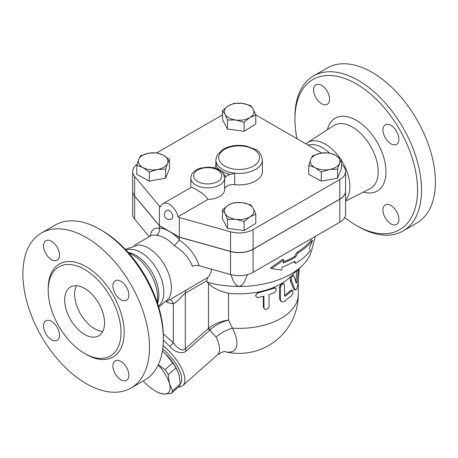 <?xml version="1.0" encoding="UTF-8"?>
<svg xmlns="http://www.w3.org/2000/svg" width="458" height="458" viewBox="0 0 458 458"><rect width="100%" height="100%" fill="white"/><g stroke="black" fill="none" stroke-linecap="round" stroke-linejoin="round"><path stroke-width="0.69" d="M313.484 75.936L327.344 67.939A89.522 51.685 60 0 1 372.102 72.37A89.522 51.685 60 0 1 430.589 151.26A89.522 51.685 60 0 1 416.866 222.994L403.006 230.992A89.522 51.685 -120 0 0 416.728 159.258A89.522 51.685 -120 0 0 358.248 80.373A89.522 51.685 -120 0 0 313.484 75.936A89.522 51.685 -120 0 0 294.946 116.916L294.946 119.223A86.699 50.059 60 0 1 356.255 83.825A86.699 50.059 60 0 1 417.559 190.013A86.699 50.059 60 0 1 356.25 225.41A86.699 50.059 60 0 1 344.731 217.498M297.03 138.722A86.699 50.059 60 0 1 294.946 119.223M356.25 225.41L358.248 226.561A89.522 51.685 -120 0 0 403.006 230.992M329.548 99.151A11.278 6.509 60 0 1 327.212 104.315A11.278 6.509 60 0 1 315.934 97.8A11.278 6.509 60 0 1 315.934 84.782A11.278 6.509 60 0 1 324.625 87.804A11.278 6.509 60 0 1 329.548 99.151M382.957 210.079A11.278 6.509 60 0 1 385.293 204.915A11.278 6.509 60 0 1 396.571 211.43A11.278 6.509 60 0 1 396.571 224.454A11.278 6.509 60 0 1 387.88 221.432A11.278 6.509 60 0 1 382.957 210.079M390.932 143.801A11.278 6.509 60 0 1 383.564 133.862A11.278 6.509 60 0 1 385.293 124.828A11.278 6.509 60 0 1 396.571 131.337A11.278 6.509 60 0 1 396.571 144.362A11.278 6.509 60 0 1 390.932 143.801M305.887 143.841A34.779 20.078 60 0 1 307.364 142.707A34.779 20.078 60 0 1 325.272 144.11A34.779 20.078 60 0 1 340.094 158.405M341.468 160.489A34.779 20.078 60 0 1 345.584 200.232M132.654 171.481L132.654 191.049A19.74 11.393 0 0 0 134.623 196.007L159.373 225.582L179.307 237.089L230.534 251.379A19.74 11.393 0 0 0 253.079 249.175L339.807 199.104A19.74 11.393 0 0 0 345.584 191.049L345.584 171.481A19.74 11.393 180 0 1 339.807 179.536L253.079 229.607A19.74 11.393 180 0 1 230.534 231.811L179.307 217.521L177.962 216.743A12.687 7.328 60 0 0 162.996 203.655A12.687 7.328 60 0 0 160.724 206.793L159.373 206.008L134.623 176.433A19.74 11.393 180 0 1 132.654 171.481A19.74 11.393 180 0 1 137.062 164.302M179.307 237.089L179.307 217.521M308.205 145.175A32.426 18.721 60 0 1 322.392 147.694A32.426 18.721 60 0 1 329.268 152.88M76.406 285.729A28.196 16.276 -120 0 0 94.577 328.718A28.196 16.276 -120 0 0 102.775 331.415M84.604 334.472A28.196 16.276 60 0 1 66.187 309.625A28.196 16.276 60 0 1 70.509 287.034A28.196 16.276 60 0 1 98.705 303.31A28.196 16.276 60 0 1 98.705 335.869A28.196 16.276 60 0 1 84.604 334.472M41.443 233.002L55.298 225.004A89.522 51.685 60 0 1 100.056 229.435L100.056 229.435A89.522 51.685 60 0 1 163.357 339.075A89.522 51.685 60 0 1 144.82 380.06L130.959 388.058A89.522 51.685 60 0 1 41.438 336.372A89.522 51.685 60 0 1 41.443 233.002A89.522 51.685 60 0 1 86.201 237.433A89.522 51.685 60 0 1 144.682 316.323A89.522 51.685 60 0 1 130.959 388.058M102.054 230.586L100.056 229.435L102.054 230.586A86.699 50.059 -120 0 1 163.357 336.773L163.357 339.075M128.738 253.051A34.779 20.078 60 0 1 133.032 255.095A34.779 20.078 60 0 1 157.249 302.429M84.604 269.436A51.456 29.707 60 0 1 118.221 314.778A51.456 29.707 60 0 1 110.338 356.015A51.456 29.707 60 0 1 58.882 326.308A51.456 29.707 60 0 1 58.876 266.888A51.456 29.707 60 0 1 84.604 269.436M120.883 299.715A11.278 6.509 60 0 1 113.515 289.777A11.278 6.509 60 0 1 115.244 280.737A11.278 6.509 60 0 1 120.883 281.298A11.278 6.509 60 0 1 128.251 291.236A11.278 6.509 60 0 1 126.523 300.271A11.278 6.509 60 0 1 120.883 299.715M112.908 365.994A11.278 6.509 60 0 1 115.244 360.83A11.278 6.509 60 0 1 123.935 363.852A11.278 6.509 60 0 1 128.858 375.205A11.278 6.509 60 0 1 126.523 380.363A11.278 6.509 60 0 1 117.832 377.346A11.278 6.509 60 0 1 112.908 365.994M51.519 321.344A11.278 6.509 60 0 1 58.887 331.283A11.278 6.509 60 0 1 57.158 340.317A11.278 6.509 60 0 1 51.519 339.762A11.278 6.509 60 0 1 44.151 329.823A11.278 6.509 60 0 1 45.88 320.783A11.278 6.509 60 0 1 51.519 321.344M59.494 255.066A11.278 6.509 60 0 1 57.158 260.23A11.278 6.509 60 0 1 48.468 257.207A11.278 6.509 60 0 1 43.544 245.854A11.278 6.509 60 0 1 45.88 240.69A11.278 6.509 60 0 1 54.571 243.713A11.278 6.509 60 0 1 59.494 255.066M125.395 249.398L138.236 244.996A32.426 18.721 60 0 1 148.438 248.121A32.426 18.721 60 0 1 168.973 298.232L158.743 307.152M126.127 250.171A32.426 18.721 60 0 1 140.898 252.472A32.426 18.721 60 0 1 161.685 279.786A32.426 18.721 60 0 1 158.434 306.133M128.2 252.444A32.426 18.721 60 0 1 135.912 255.352A32.426 18.721 60 0 1 157.506 303.202M158.325 364.728L165.006 369.675A29.255 11.942 48.4 0 1 168.298 374.781L169.477 383.672A26.787 10.935 -131.6 0 0 158.228 364.94M171.349 393.33L164.25 394.052A26.787 10.935 -131.6 0 0 169.477 383.672L172.597 390.84A29.255 11.942 48.4 0 1 171.349 393.33L179.032 386.518A29.255 11.942 -131.6 0 0 180.28 384.027L179.101 375.136L177.887 371.593L175.981 367.969A29.255 11.942 -131.6 0 0 172.689 362.862L165.39 353.822A26.787 10.935 48.4 0 1 177.738 371.255A26.787 10.935 48.4 0 1 177.819 371.438M159.098 393.044A29.255 11.942 48.4 0 1 156.859 391.859L155.434 391.035A26.787 10.935 -131.6 0 0 164.25 394.052L159.098 393.044M143.234 380.97A26.787 10.935 -131.6 0 0 145.312 383.117A26.787 10.935 -131.6 0 0 155.434 391.035M162.418 351.08A26.787 10.935 48.4 0 1 165.39 353.822L162.413 351.114M172.689 362.862L165.006 369.675M175.981 367.969L168.298 374.781M180.28 384.027L172.597 390.84M329.439 169.523L321.264 172.042L315.018 167.594A14.805 8.547 0 0 0 329.439 169.523A14.805 8.547 0 0 0 339.538 163.277L337.609 169.162L329.439 169.523M308.766 165.309L310.696 159.424A14.805 8.547 0 0 0 315.018 167.594L308.766 165.309L308.766 174.361L321.264 181.093L321.264 172.042M312.625 155.691L320.8 153.172A14.805 8.547 0 0 0 310.696 159.424L312.625 155.691M335.222 155.102L341.468 159.55L339.538 163.277A14.805 8.547 0 0 0 335.222 155.102A14.805 8.547 0 0 0 320.8 153.172L328.976 152.812L335.222 155.102M224.964 213.491L222.468 209.85L228.302 205.167A14.805 8.547 0 0 0 224.964 213.491A14.805 8.547 0 0 0 235.784 219.325L227.454 219.29L224.964 213.491M234.135 202.642L242.459 202.671A14.805 8.547 0 0 0 228.302 205.167L234.135 202.642M250.784 204.863L253.28 208.505A14.805 8.547 0 0 0 242.459 202.671L250.784 204.863M249.942 216.829L244.108 221.517L235.784 219.325A14.805 8.547 0 0 0 249.942 216.829A14.805 8.547 0 0 0 253.28 208.505L255.776 214.304L249.942 216.829M148.804 153.172L156.98 152.812L163.225 155.102A14.805 8.547 0 0 0 148.804 153.172A14.805 8.547 0 0 0 138.705 159.424L140.629 155.691L148.804 153.172M169.471 159.55L167.548 163.277A14.805 8.547 0 0 0 163.225 155.102L169.471 159.55L169.471 168.601L165.619 178.214L165.619 169.162L157.443 169.523A14.805 8.547 0 0 0 167.548 163.277L165.619 169.162M143.022 167.594L136.776 165.309L138.705 159.424A14.805 8.547 0 0 0 143.022 167.594A14.805 8.547 0 0 0 157.443 169.523L149.268 172.042L143.022 167.594M337.609 169.162L337.609 178.214L341.468 168.601L341.468 159.55M337.609 178.214L321.264 181.093M255.776 214.304L255.776 223.355L244.108 230.569L244.108 221.517M244.108 230.569L227.454 228.342L227.454 219.29M227.454 228.342L222.468 218.901L222.468 209.85M165.619 178.214L149.268 181.093L136.776 174.361L136.776 165.309M149.268 181.093L149.268 172.042M169.34 210.617A4.935 2.851 60 0 1 172.563 214.962A4.935 2.851 60 0 1 171.807 218.918A4.935 4.935 0 0 1 165.069 217.109A4.935 4.935 0 0 1 166.872 210.371A4.935 2.851 60 0 1 169.34 210.617M191.221 187.362L194.135 188.146L202.07 193.207L204.526 195.2L208.041 199.373L177.962 216.743M253.28 109.204L255.776 115.004L249.942 117.534A14.805 8.547 0 0 0 253.28 109.204A14.805 8.547 0 0 0 242.459 103.371L250.784 105.563L253.28 109.204M244.108 122.217L235.784 120.025A14.805 8.547 0 0 0 249.942 117.534L244.108 122.217L244.108 131.269L227.454 129.042L227.454 119.99L224.964 114.191A14.805 8.547 0 0 0 235.784 120.025L227.454 119.99M228.302 105.867L234.135 103.342L242.459 103.371A14.805 8.547 0 0 0 228.302 105.867A14.805 8.547 0 0 0 224.964 114.191L222.468 110.555L228.302 105.867M227.454 129.042L222.468 119.601L222.468 110.555M244.108 131.269L255.776 124.055L255.776 115.004M190.803 187.603L190.803 178.099A16.917 9.767 0 0 0 207.72 187.866A16.917 9.767 0 0 0 224.638 178.099A16.917 9.767 0 0 0 224.638 177.996L225.576 176.862A18.326 10.58 0 0 0 223.212 173.599M224.638 178.196L224.638 189.509A16.917 9.767 180 0 1 224.638 189.606A16.917 9.767 180 0 1 208.041 199.373M214.161 167.931A8.462 4.883 0 0 0 216.016 166.117A24.669 14.244 0 0 0 230.466 174.458A8.462 4.883 0 0 0 225.576 176.862M230.466 174.458L234.702 173.153A23.261 13.431 0 0 0 262.382 159.968C261.444 154.432 259.005 150.848 255.06 149.228L246.078 145.993C237.456 144.528 229.79 145.627 223.08 149.285L217.201 154.981L215.861 159.968A23.261 13.431 0 0 0 216.285 162.521L216.016 166.117M262.382 159.968L262.382 171.481A23.261 13.431 180 0 1 234.702 184.666A8.462 4.883 0 0 0 224.638 189.372M199.15 265.76C196.007 255.661 189.394 247.097 179.307 240.066L174.418 245.751C183.269 251.19 189.269 258.066 192.417 266.367C194.427 265.348 196.671 265.148 199.15 265.76L230.534 274.514A19.74 11.393 0 0 0 253.079 272.315L339.807 222.244A19.74 11.393 0 0 0 345.584 214.184L345.584 191.163A19.74 11.393 180 0 1 339.807 199.219L253.079 249.289A19.74 11.393 180 0 1 230.534 251.494L179.307 237.204L159.373 225.697L134.623 196.121A19.74 11.393 180 0 1 132.654 191.163A19.74 11.393 180 0 1 132.654 191.106M255.724 114.878L321.785 153.018M341.468 164.514A19.74 11.393 180 0 1 345.584 171.481M159.373 225.582L159.373 206.008M156.825 152.806L222.468 114.906M310.278 250.663L309.539 247.801L312.539 240.456A80.717 46.602 180 0 1 297.895 253.028L295.565 257.133A79.818 46.086 180 0 1 283.113 262.995L283.76 259.915L271.537 268.583L281.607 270.186L282.254 267.106A78.627 45.394 0 0 0 294.717 261.249L295.788 263.321A77.734 44.878 0 0 0 310.278 250.663M283.76 259.915L282.718 259.314L270.443 267.953L271.537 268.583M295.565 257.133L294.546 256.543L296.876 252.444A79.274 45.766 0 0 0 311.446 239.826L312.539 240.456M283.342 261.907A78.381 45.25 0 0 0 294.546 256.543M297.895 253.028L296.876 252.444M295.788 263.321L294.769 262.732L294.168 261.564M298.484 269.178L297.082 281.596C296.83 282.918 296.561 283.393 296.269 283.015L293.761 275.842L291.998 275.269M293.841 276.008C293.275 274.061 290.532 278.968 291.408 280.668L295.021 289.605L295.742 289.983L296.555 289.261L298.055 284.017L299.309 268.405M295.484 289.988L294.191 289.691L293.561 288.929L290.154 280.159L290.16 278.39L291.07 276.14M295.742 281.332L296.956 270.615M258.535 297.414L256.72 297.179L255.816 295.977L256.148 294.391L257.568 293.137L274.239 288.197L275.355 288.185L276.111 288.872L276.054 290.658L274.691 292.479L269.058 294.689L269.035 306.511L268.377 307.994L266.934 309.139L265.142 309.333L263.974 308.211L263.905 296.194L258.535 297.414M255.965 296.4L255.581 295.633L258.083 292.038A59.214 34.184 180 0 1 228.513 293.286C219.142 291.111 212.478 287.842 208.522 283.468L208.522 328.254A4.231 1.729 -131.6 0 0 209.581 330.332L209.907 330.058C215.271 325.191 221.472 321.865 228.513 320.073C221.162 321.092 214.63 323.714 208.922 327.934A4.231 1.763 -129.1 0 0 209.907 330.058L216.033 337.094A31.018 12.664 48.4 0 1 217.504 354.807C221.998 352.065 224.517 351.023 225.073 351.681M264.255 308.761L263.333 306.963L263.333 296.343M281.607 301.633L282.849 301.896L284.464 301.301L291.626 295.565L292.651 293.773L293.011 291.723L292.736 290.704L292.084 290.612L285.408 296.063L284.704 296.149L284.401 284.63L283.548 283.811L282.168 284.326L281 285.683L280.451 287.258L280.445 299.377L280.811 300.774L281.607 301.633L280.657 301.072L279.472 298.484L279.472 286.971L281.493 283.531A59.214 34.184 180 0 1 273.123 287.641L274.857 287.716L275.722 288.38M273.936 288.305L273.123 287.641A59.214 34.184 180 0 1 258.083 292.038L258.535 292.811M315.287 236.397L311.606 250.446A73.309 42.325 180 0 1 301.57 266.281L289.559 277.559A59.214 34.184 180 0 1 281.493 283.531L282.826 283.353L283.886 283.908M284.464 295.45A59.214 34.184 0 0 0 290.406 290.549L291.265 290.166L292.519 290.555M224.958 351.675A38.793 15.835 -131.6 0 0 232.464 328.151L228.513 320.073L228.513 293.286M179.175 239.981L179.307 239.414A38.066 21.978 -120 0 0 169.34 231.45A38.066 21.978 -120 0 0 159.373 227.907L159.436 228.582C159.756 231.611 158.708 233.843 156.287 235.28A32.426 18.721 60 0 1 165.355 238.355A32.426 18.721 60 0 1 174.418 245.751M134.228 245.356L152.062 235.063L156.287 235.28M179.307 237.204L179.307 239.414M211.533 269.218L211.012 272.235L208.9 276.214L207.64 277.542L166.655 301.519M159.373 225.697L159.373 227.907M247.406 274.6L244.286 282.145L241.761 285.34L239.122 286.439L237.181 285.849L234.965 283.691L233.34 280.994L230.832 274.6M207.64 277.542L206.781 280.811L207.079 282.18L208.522 283.468M301.57 266.281A73.309 42.325 180 0 1 239.122 286.439A73.309 42.325 180 0 1 207.079 282.18M208.922 327.934L185.29 348.853C181.626 352.173 176.267 346.775 173.33 342.756L163.311 333.951M298.33 281.309L298.33 294.185A59.214 34.184 180 0 1 232.464 328.151A22.556 11.147 -26.8 0 0 216.033 337.094M163.351 340.145L169.718 346.317C173.53 350.685 180.876 355.322 186.354 350.937A4.231 1.729 48.4 0 1 185.29 348.853L185.29 293.223L206.781 280.811M166.311 301.908A40.882 23.604 -120 0 0 173.33 303.774A8.462 6.372 95.9 0 0 170.204 299.469M169.718 346.317A4.231 1.071 139.3 0 0 173.33 342.756L173.33 303.774C176.628 302.915 181.563 295.839 185.29 293.223A8.462 4.883 60 0 1 186.526 289.731M178.443 387.039A31.018 12.664 -131.6 0 0 182.816 385.567A31.018 12.664 -131.6 0 0 163.088 345.693M162.745 348.887A28.196 11.513 48.4 0 1 180.28 383.987M132.654 191.163L132.654 214.184A19.74 11.393 0 0 0 134.623 219.142L149.285 236.666M363.4 192.074A42.056 24.28 -120 0 0 385.773 167.502A42.056 24.28 -120 0 0 356.255 120.277A42.056 24.28 -120 0 0 327.384 129.7M307.364 142.707L333.682 125.607A36.422 21.028 60 0 1 352.437 127.078A36.422 21.028 60 0 1 376.379 159.676A36.422 21.028 60 0 1 370.093 188.667L345.584 201.148M230.534 251.379L230.534 231.811M85.394 353.908A53.712 31.012 -120 0 0 124.181 332.92A53.712 31.012 -120 0 0 86.201 266.671A53.712 31.012 -120 0 0 48.227 289.536M216.285 165.418L216.285 162.521A23.261 13.431 0 0 0 234.702 173.153L234.702 184.666M197.753 181.551A14.101 8.141 180 0 1 202.259 168.292A14.101 8.141 180 0 1 221.815 175.712A14.101 8.141 180 0 1 213.182 183.297A14.101 8.141 180 0 1 197.753 181.551M224.666 166.014A20.444 11.799 180 0 1 219.05 159.905A20.444 11.799 180 0 1 241.858 145.97A20.444 11.799 180 0 1 257.442 162.905A20.444 11.799 180 0 1 224.666 166.014M339.807 199.104L339.807 179.536M253.079 249.175L253.079 229.607M134.623 196.007L134.623 176.433M290.195 280.262L291.408 280.668M293.561 288.929L294.855 289.25M295.748 281.355L297.082 281.596M263.333 306.963L263.905 307.707M279.472 286.971L280.433 287.567M279.472 298.484L280.433 299.08M290.406 290.549L291.626 290.956M284.464 295.605L285.408 296.063M159.436 228.582L159.373 228.553C154.747 227.002 151.621 229.572 149.989 236.259M230.534 251.494L230.534 274.514M186.354 350.937L209.581 330.332M134.623 196.121L134.623 219.142M253.079 249.289L253.079 272.315M339.807 199.219L339.807 222.244M177.738 371.255L177.887 371.593M191.232 187.351L162.996 203.655M224.638 189.606L224.638 177.962C223.08 170.863 221.477 172.151 218.998 169.844C215.804 168.086 212.1 167.187 207.892 167.141L200.678 168.092C197.358 169.036 194.753 170.582 192.875 172.729C192.114 173.05 191.421 174.841 190.803 178.099M215.861 166.374L215.861 159.968M224.947 351.675A59.214 59.214 0 0 0 298.33 294.185M217.504 354.807L182.816 385.567"/></g></svg>
